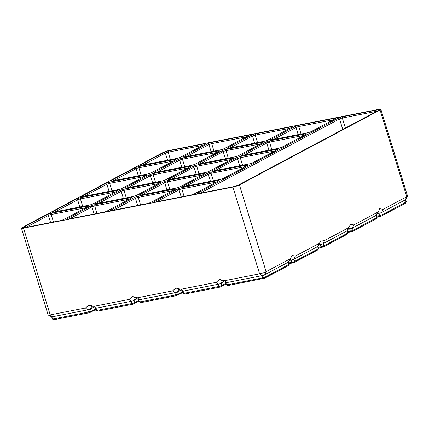 <?xml version="1.0" encoding="UTF-8"?>
<svg xmlns="http://www.w3.org/2000/svg" width="429" height="429" viewBox="0 0 429 429"><rect width="100%" height="100%" fill="white"/><g stroke="black" fill="none" stroke-linecap="round" stroke-linejoin="round"><path stroke-width="0.64" d="M288.706 261.856A2.086 0.3 162.9 0 1 288.701 261.904A2.086 0.3 162.9 0 1 288.374 262.146L264.698 274.758A2.086 0.3 162.9 0 1 261.926 275.681L226.678 282.593A2.086 0.3 162.9 0 1 225.831 282.647A2.086 0.3 162.9 0 1 225.793 282.614M288.717 261.878L289.393 264.082A2.086 0.3 162.9 0 1 289.382 264.13A2.086 0.3 162.9 0 1 289.055 264.371L265.379 276.984A2.086 0.3 162.9 0 1 262.607 277.901L227.359 284.818A2.086 0.3 162.9 0 1 226.512 284.872A2.086 0.3 162.9 0 1 226.48 284.835L225.804 282.636M239.425 184.92L380.073 109.985A4.896 0.697 162.9 0 0 380.861 109.304A4.896 0.697 162.9 0 0 378.796 109.352L169.391 150.429A4.896 0.697 162.9 0 0 162.891 152.579L22.244 227.52A4.896 0.697 162.9 0 0 21.45 228.196A4.896 0.697 162.9 0 0 23.52 228.148L232.926 187.076A4.896 0.697 162.9 0 0 239.425 184.92L266.109 271.67A4.896 0.697 162.9 0 1 259.609 273.825L224.367 280.738L219.557 279.408L225.831 282.647M289.382 264.13L288.529 265.519L264.854 278.137L228.223 285.505L226.512 284.872M264.854 278.137L265.379 276.984L264.698 274.758L266.109 271.67L289.881 259.003L290.921 257.813L291.908 255.432L295.356 256.086L319.122 243.42L320.163 242.235L321.155 239.849L324.597 240.508L348.461 227.778L349.41 226.651L350.396 224.27L353.839 224.925L377.611 212.258L378.721 210.95L379.644 208.687L383.086 209.341L406.756 196.729L405.346 199.823L381.676 212.435A2.086 0.3 162.9 0 1 378.898 213.352L377.236 213.68M167.744 180.566L203.303 173.595A3.132 0.445 162.9 0 1 204.617 173.632A3.132 0.445 162.9 0 1 204.118 173.997L180.239 186.722A3.132 0.445 162.9 0 1 176.078 188.1L140.519 195.072A3.132 0.445 162.9 0 1 139.248 195.157A3.132 0.445 162.9 0 1 139.704 194.669L163.588 181.944A3.132 0.445 162.9 0 1 167.744 180.566L167.492 181.853L202.123 175.059M89.001 205.18L53.443 212.151A3.132 0.445 162.9 0 1 52.166 212.237A3.132 0.445 162.9 0 1 52.622 211.749L76.507 199.024A3.132 0.445 162.9 0 1 80.668 197.646L116.221 190.674A3.132 0.445 162.9 0 1 117.535 190.712A3.132 0.445 162.9 0 1 117.042 191.077L93.157 203.802A3.132 0.445 162.9 0 1 89.001 205.18M124.206 189.109L159.765 182.132A3.132 0.445 162.9 0 1 161.073 182.175A3.132 0.445 162.9 0 1 160.58 182.534L136.695 195.259A3.132 0.445 162.9 0 1 132.54 196.638L96.981 203.614A3.132 0.445 162.9 0 1 95.71 203.695A3.132 0.445 162.9 0 1 96.166 203.212L120.045 190.487A3.132 0.445 162.9 0 1 124.206 189.109L123.954 190.39L158.585 183.601M263.808 141.356L228.255 148.327A3.132 0.445 162.9 0 1 226.979 148.413A3.132 0.445 162.9 0 1 227.434 147.925L251.319 135.199A3.132 0.445 162.9 0 1 255.48 133.821L291.034 126.85A3.132 0.445 162.9 0 1 292.347 126.887A3.132 0.445 162.9 0 1 291.854 127.252L267.969 139.977A3.132 0.445 162.9 0 1 263.808 141.356M240.53 156.446L276.088 149.469A3.132 0.445 162.9 0 1 277.397 149.512A3.132 0.445 162.9 0 1 276.903 149.871L253.024 162.596A3.132 0.445 162.9 0 1 248.863 163.975L213.304 170.951A3.132 0.445 162.9 0 1 212.033 171.032A3.132 0.445 162.9 0 1 212.489 170.549L236.368 157.824A3.132 0.445 162.9 0 1 240.53 156.446L240.278 157.733L274.909 150.938M205.325 172.517L169.766 179.488A3.132 0.445 162.9 0 1 168.49 179.574A3.132 0.445 162.9 0 1 168.951 179.086L192.83 166.366A3.132 0.445 162.9 0 1 196.991 164.988L232.55 158.011A3.132 0.445 162.9 0 1 233.859 158.049A3.132 0.445 162.9 0 1 233.365 158.414L209.481 171.139A3.132 0.445 162.9 0 1 205.325 172.517M109.91 182.068L145.469 175.091A3.132 0.445 162.9 0 1 146.777 175.134A3.132 0.445 162.9 0 1 146.284 175.493L122.404 188.218A3.132 0.445 162.9 0 1 118.243 189.597L82.684 196.573A3.132 0.445 162.9 0 1 81.413 196.654A3.132 0.445 162.9 0 1 81.869 196.171L105.748 183.446A3.132 0.445 162.9 0 1 109.91 182.068L109.658 183.349L144.289 176.555M161.781 181.054L126.228 188.031A3.132 0.445 162.9 0 1 124.952 188.111A3.132 0.445 162.9 0 1 125.407 187.629L149.292 174.903A3.132 0.445 162.9 0 1 153.448 173.525L189.007 166.549A3.132 0.445 162.9 0 1 190.32 166.591A3.132 0.445 162.9 0 1 189.827 166.951L165.943 179.676A3.132 0.445 162.9 0 1 161.781 181.054M299.018 125.284L334.577 118.307A3.132 0.445 162.9 0 1 335.886 118.35A3.132 0.445 162.9 0 1 335.392 118.71L311.508 131.435A3.132 0.445 162.9 0 1 307.352 132.813L271.793 139.79A3.132 0.445 162.9 0 1 270.522 139.87A3.132 0.445 162.9 0 1 270.978 139.387L294.857 126.662A3.132 0.445 162.9 0 1 299.018 125.284L298.766 126.566L333.397 119.777M278.105 148.396L242.551 155.368A3.132 0.445 162.9 0 1 241.275 155.454A3.132 0.445 162.9 0 1 241.731 154.966L265.615 142.24A3.132 0.445 162.9 0 1 269.771 140.862L305.33 133.891A3.132 0.445 162.9 0 1 306.644 133.928A3.132 0.445 162.9 0 1 306.15 134.293L282.266 147.018A3.132 0.445 162.9 0 1 278.105 148.396M226.233 149.405L261.792 142.428A3.132 0.445 162.9 0 1 263.1 142.471A3.132 0.445 162.9 0 1 262.607 142.83L238.728 155.555A3.132 0.445 162.9 0 1 234.566 156.934L199.008 163.91A3.132 0.445 162.9 0 1 197.737 163.991A3.132 0.445 162.9 0 1 198.193 163.508L222.077 150.783A3.132 0.445 162.9 0 1 226.233 149.405L225.981 150.686L260.612 143.897M147.485 174.013L111.931 180.99A3.132 0.445 162.9 0 1 110.655 181.07A3.132 0.445 162.9 0 1 111.111 180.588L134.996 167.862A3.132 0.445 162.9 0 1 139.152 166.484L174.71 159.508A3.132 0.445 162.9 0 1 176.024 159.55A3.132 0.445 162.9 0 1 175.531 159.91L151.646 172.635A3.132 0.445 162.9 0 1 147.485 174.013M182.695 157.942L218.254 150.97A3.132 0.445 162.9 0 1 219.562 151.008A3.132 0.445 162.9 0 1 219.069 151.373L195.184 164.098A3.132 0.445 162.9 0 1 191.028 165.476L155.47 172.447A3.132 0.445 162.9 0 1 154.199 172.533A3.132 0.445 162.9 0 1 154.654 172.045L178.534 159.32A3.132 0.445 162.9 0 1 182.695 157.942L182.443 159.229L217.069 152.434M220.27 149.893L184.711 156.869A3.132 0.445 162.9 0 1 183.44 156.95A3.132 0.445 162.9 0 1 183.896 156.467L207.781 143.742A3.132 0.445 162.9 0 1 211.937 142.364L247.495 135.387A3.132 0.445 162.9 0 1 248.804 135.43A3.132 0.445 162.9 0 1 248.311 135.789L224.431 148.514A3.132 0.445 162.9 0 1 220.27 149.893M51.421 213.229L86.98 206.252A3.132 0.445 162.9 0 1 88.288 206.295A3.132 0.445 162.9 0 1 87.795 206.655L63.916 219.38A3.132 0.445 162.9 0 1 59.754 220.758L24.196 227.735A3.132 0.445 162.9 0 1 22.925 227.815A3.132 0.445 162.9 0 1 23.381 227.332L47.265 214.607A3.132 0.445 162.9 0 1 51.421 213.229L51.169 214.511L85.8 207.722M103.292 212.221L67.739 219.192A3.132 0.445 162.9 0 1 66.463 219.278A3.132 0.445 162.9 0 1 66.919 218.79L90.803 206.065A3.132 0.445 162.9 0 1 94.965 204.687L130.518 197.715A3.132 0.445 162.9 0 1 131.832 197.753A3.132 0.445 162.9 0 1 131.338 198.118L107.454 210.843A3.132 0.445 162.9 0 1 103.292 212.221M342.556 116.742L378.115 109.77A3.132 0.445 162.9 0 1 379.424 109.808A3.132 0.445 162.9 0 1 378.93 110.173L238.074 185.221A3.132 0.445 162.9 0 1 233.918 186.599L198.359 193.576A3.132 0.445 162.9 0 1 197.083 193.656A3.132 0.445 162.9 0 1 197.538 193.173L338.401 118.12A3.132 0.445 162.9 0 1 342.556 116.742L342.304 118.029L345.388 128.046M190.374 195.141L154.815 202.113A3.132 0.445 162.9 0 1 153.544 202.198A3.132 0.445 162.9 0 1 154 201.71L177.885 188.985A3.132 0.445 162.9 0 1 182.041 187.607L217.6 180.636A3.132 0.445 162.9 0 1 218.908 180.673A3.132 0.445 162.9 0 1 218.415 181.038L194.535 193.763A3.132 0.445 162.9 0 1 190.374 195.141M146.836 203.678L111.277 210.655A3.132 0.445 162.9 0 1 110.006 210.736A3.132 0.445 162.9 0 1 110.462 210.253L134.341 197.528A3.132 0.445 162.9 0 1 138.503 196.15L174.061 189.173A3.132 0.445 162.9 0 1 175.37 189.216A3.132 0.445 162.9 0 1 174.876 189.575L150.992 202.3A3.132 0.445 162.9 0 1 146.836 203.678M176.732 158.435L141.173 165.406A3.132 0.445 162.9 0 1 139.902 165.492A3.132 0.445 162.9 0 1 140.358 165.004L164.237 152.279A3.132 0.445 162.9 0 1 168.399 150.901L203.957 143.929A3.132 0.445 162.9 0 1 205.266 143.967A3.132 0.445 162.9 0 1 204.772 144.332L180.888 157.057A3.132 0.445 162.9 0 1 176.732 158.435M219.621 179.558L184.062 186.535A3.132 0.445 162.9 0 1 182.786 186.615A3.132 0.445 162.9 0 1 183.242 186.132L207.127 173.407A3.132 0.445 162.9 0 1 211.288 172.029L246.841 165.052A3.132 0.445 162.9 0 1 248.155 165.095A3.132 0.445 162.9 0 1 247.662 165.455L223.777 178.18A3.132 0.445 162.9 0 1 219.621 179.558M224.077 281.746L221.155 283.301A2.086 0.3 162.9 0 1 218.382 284.218L183.14 291.135A2.086 0.3 162.9 0 1 182.287 291.189L176.019 287.95L172.533 290.905L137.285 297.817L132.481 296.487L128.99 299.442L93.742 306.354L88.937 305.03L95.211 308.269A2.086 0.3 162.9 0 1 95.174 308.231M180.539 290.283L177.617 291.843A2.086 0.3 162.9 0 1 174.844 292.76L139.597 299.673A2.086 0.3 162.9 0 1 138.749 299.726L132.481 296.487M176.019 287.95L180.823 289.275L216.071 282.362L219.557 279.408M23.52 228.148L50.204 314.897L85.451 307.984L88.937 305.03M273.552 139.441L295.994 127.488A2.086 0.3 162.9 0 1 298.766 126.566L301.067 134.046M226.008 283.301L221.841 285.526A2.086 0.3 162.9 0 1 219.069 286.443L183.821 293.356A2.086 0.3 162.9 0 1 182.974 293.409A2.086 0.3 162.9 0 1 182.942 293.377L182.261 291.173M226.239 284.052L219.932 287.135L184.684 294.047L182.974 293.409M156.574 201.769L179.016 189.811A2.086 0.3 162.9 0 1 181.789 188.894L216.42 182.1M182.47 291.843L178.303 294.063A2.086 0.3 162.9 0 1 175.531 294.98L140.283 301.898A2.086 0.3 162.9 0 1 139.436 301.952A2.086 0.3 162.9 0 1 139.398 301.914L138.723 299.715M113.036 210.307L135.478 198.354A2.086 0.3 162.9 0 1 138.251 197.431L172.882 190.642M182.7 292.594L176.389 295.672L141.141 302.584L139.436 301.952M137.001 298.825L134.079 300.38A2.086 0.3 162.9 0 1 131.306 301.297L96.058 308.215A2.086 0.3 162.9 0 1 95.211 308.269M138.926 300.386L134.76 302.606A2.086 0.3 162.9 0 1 131.987 303.523L96.74 310.435A2.086 0.3 162.9 0 1 95.892 310.489A2.086 0.3 162.9 0 1 95.86 310.457L95.184 308.253M69.493 218.849L91.935 206.891A2.086 0.3 162.9 0 1 94.707 205.974L129.338 199.179M139.157 301.131L132.851 304.215L97.603 311.127L95.892 310.489M93.458 307.362L90.535 308.923A2.086 0.3 162.9 0 1 87.763 309.84L52.52 316.752A2.086 0.3 162.9 0 1 51.668 316.806A2.086 0.3 162.9 0 1 51.636 316.774M95.388 308.923L91.221 311.143A2.086 0.3 162.9 0 1 88.449 312.06L53.201 318.978A2.086 0.3 162.9 0 1 52.354 319.031A2.086 0.3 162.9 0 1 52.322 318.994L51.641 316.795M25.954 227.391L48.397 215.433A2.086 0.3 162.9 0 1 51.169 214.511L53.469 221.991M95.619 309.674L89.307 312.752L54.065 319.669L53.201 318.978L52.52 316.752L50.204 314.897A4.896 0.697 162.9 0 1 48.214 315.025A4.896 0.697 162.9 0 1 48.139 314.945L21.45 228.196M54.065 319.669L52.354 319.031M230.008 147.984L252.45 136.025A2.086 0.3 162.9 0 1 255.223 135.108L289.854 128.314M142.932 165.063L165.374 153.105A2.086 0.3 162.9 0 1 168.147 152.188L202.778 145.393M185.816 186.186L208.258 174.233A2.086 0.3 162.9 0 1 211.03 173.311L245.661 166.522M186.47 156.526L208.912 144.568A2.086 0.3 162.9 0 1 211.685 143.645L246.316 136.856M142.278 194.728L164.72 182.77A2.086 0.3 162.9 0 1 167.492 181.853L169.793 189.328M55.196 211.808L77.638 199.85A2.086 0.3 162.9 0 1 80.411 198.933L115.042 192.138M98.74 203.266L121.182 191.313A2.086 0.3 162.9 0 1 123.954 190.39L126.255 197.871M317.953 246.278A2.086 0.3 162.9 0 1 317.943 246.326A2.086 0.3 162.9 0 1 317.616 246.568L293.94 259.18A2.086 0.3 162.9 0 1 291.168 260.097L289.505 260.424M317.959 246.3L318.634 248.498A2.086 0.3 162.9 0 1 318.629 248.547A2.086 0.3 162.9 0 1 318.297 248.788L294.626 261.4A2.086 0.3 162.9 0 1 291.854 262.323L289.023 262.875M318.629 248.547L317.771 249.941L294.101 262.553L289.269 263.69M347.195 230.695A2.086 0.3 162.9 0 1 347.19 230.743A2.086 0.3 162.9 0 1 346.857 230.984L323.187 243.597A2.086 0.3 162.9 0 1 320.415 244.519L318.747 244.841M347.2 230.716L347.881 232.92A2.086 0.3 162.9 0 1 347.871 232.968A2.086 0.3 162.9 0 1 347.544 233.21L323.868 245.822A2.086 0.3 162.9 0 1 321.096 246.739L318.264 247.297M347.871 232.968L347.018 234.357L323.343 246.97L318.516 248.107M405.689 199.555L406.37 201.753A2.086 0.3 162.9 0 1 406.36 201.802A2.086 0.3 162.9 0 1 406.032 202.043L382.357 214.661A2.086 0.3 162.9 0 1 379.585 215.578L376.753 216.13M200.112 193.227L339.532 118.946A2.086 0.3 162.9 0 1 342.304 118.029L376.935 111.234M215.063 170.608L237.505 158.65A2.086 0.3 162.9 0 1 240.278 157.733L242.578 165.208M171.52 179.145L193.962 167.187A2.086 0.3 162.9 0 1 196.739 166.27L231.365 159.475M84.443 196.225L106.885 184.266A2.086 0.3 162.9 0 1 109.658 183.349L111.958 190.83M127.981 187.688L150.423 175.729A2.086 0.3 162.9 0 1 153.196 174.812L187.827 168.018M376.442 215.117A2.086 0.3 162.9 0 1 376.431 215.16A2.086 0.3 162.9 0 1 376.104 215.401L352.429 228.019A2.086 0.3 162.9 0 1 349.656 228.936L347.994 229.263M376.447 215.133L377.123 217.337A2.086 0.3 162.9 0 1 377.118 217.385A2.086 0.3 162.9 0 1 376.785 217.626L353.115 230.239A2.086 0.3 162.9 0 1 350.343 231.156L347.511 231.714M380.861 109.304L407.55 196.053A4.896 0.697 162.9 0 1 407.529 196.166A4.896 0.697 162.9 0 1 406.756 196.729L380.073 109.985M244.305 155.025L266.747 143.066A2.086 0.3 162.9 0 1 269.519 142.149L304.15 135.355M200.767 163.567L223.209 151.609A2.086 0.3 162.9 0 1 225.981 150.686L228.282 158.167M113.685 180.647L136.127 168.688A2.086 0.3 162.9 0 1 138.899 167.766L173.531 160.977M157.228 172.104L179.671 160.146A2.086 0.3 162.9 0 1 182.443 159.229L184.743 166.709M377.118 217.385L376.26 218.779L352.59 231.392L347.758 232.523M406.36 201.802L405.507 203.196L381.831 215.808L377.005 216.945M405.684 199.533A2.086 0.3 162.9 0 1 405.678 199.582A2.086 0.3 162.9 0 1 405.346 199.823L406.032 202.043L405.507 203.196M224.367 280.738L226.678 282.593L227.359 284.818L228.223 285.505M232.926 187.076L259.609 273.825L261.926 275.681L262.607 277.901L263.47 278.593M289.784 259.057L288.374 262.146L289.055 264.371L288.529 265.519M294.857 126.662L295.994 127.488L298.182 134.609M222.292 280.823L221.155 283.301L221.841 285.526L221.316 286.674M216.071 282.362L218.382 284.218L219.069 286.443L219.932 287.135M180.823 289.275L183.14 291.135L183.821 293.356L184.684 294.047M182.041 187.607L181.789 188.894L184.089 196.375M177.885 188.985L179.016 189.811L181.21 196.938M178.748 289.361L177.617 291.843L178.303 294.063L177.778 295.216M172.533 290.905L174.844 292.76L175.531 294.98L176.389 295.672M137.285 297.817L139.597 299.673L140.283 301.898L141.141 302.584M138.503 196.15L138.251 197.431L140.551 204.912M134.341 197.528L135.478 198.354L137.666 205.475M135.21 297.903L134.079 300.38L134.76 302.606L134.234 303.753M128.99 299.442L131.306 301.297L131.987 303.523L132.851 304.215M93.742 306.354L96.058 308.215L96.74 310.435L97.603 311.127M94.965 204.687L94.707 205.974L97.008 213.454M90.803 206.065L91.935 206.891L94.128 214.017M91.672 306.44L90.535 308.923L91.221 311.143L90.696 312.296M85.451 307.984L87.763 309.84L88.449 312.06L89.307 312.752M47.265 214.607L48.397 215.433L50.59 222.56M255.48 133.821L255.223 135.108L257.523 142.589M251.319 135.199L252.45 136.025L254.644 143.152M168.399 150.901L168.147 152.188L170.447 159.668M164.237 152.279L165.374 153.105L167.562 160.232M211.288 172.029L211.03 173.311L213.336 180.791M207.127 173.407L208.258 174.233L210.451 181.354M211.937 142.364L211.685 143.645L213.985 151.126M163.588 181.944L164.72 182.77L166.913 189.897M207.781 143.742L208.912 144.568L211.106 151.689M80.668 197.646L80.411 198.933L82.717 206.408M76.507 199.024L77.638 199.85L79.832 206.976M120.045 190.487L121.182 191.313L123.375 198.434M290.133 259.266L291.168 260.097L291.854 262.323L292.712 263.015M295.356 256.086L293.94 259.18L294.626 261.4L294.101 262.553M319.026 243.474L317.616 246.568L318.297 248.788L317.771 249.941M324.597 240.508L323.187 243.597L323.868 245.822L323.343 246.97M319.374 243.688L320.415 244.519L321.096 246.739L321.959 247.431M348.273 227.89L346.857 230.984L347.544 233.21L347.018 234.357M383.086 209.341L381.676 212.435L382.357 214.661L381.831 215.808M338.401 118.12L339.532 118.946L342.76 129.445M236.368 157.824L237.505 158.65L239.698 165.776M196.991 164.988L196.739 166.27L199.04 173.75M192.83 166.366L193.962 167.187L196.155 174.313M105.748 183.446L106.885 184.266L109.079 191.393M153.448 173.525L153.196 174.812L155.496 182.287M149.292 174.903L150.423 175.729L152.617 182.856M348.621 228.105L349.656 228.936L350.343 231.156L351.201 231.848M353.839 224.925L352.429 228.019L353.115 230.239L352.59 231.392M377.515 212.312L376.104 215.401L376.785 217.626L376.26 218.779M269.771 140.862L269.519 142.149L271.82 149.63M265.615 142.24L266.747 143.066L268.94 150.193M377.863 212.521L378.898 213.352L379.585 215.578L380.448 216.27M222.077 150.783L223.209 151.609L225.402 158.735M139.152 166.484L138.899 167.766L141.2 175.246M134.996 167.862L136.127 168.688L138.32 175.815M178.534 159.32L179.671 160.146L181.858 167.272M111.068 210.693L110.462 210.253M173.874 190.111L174.061 189.173M154.606 202.156L154 201.71M217.417 181.569L217.6 180.636M378.115 109.77L377.933 110.703M197.538 193.173L198.144 193.613M67.525 219.235L66.919 218.79M130.336 198.648L130.518 197.715M86.98 206.252L86.797 207.191M23.986 227.772L23.381 227.332M184.502 156.907L183.896 156.467M247.313 136.325L247.495 135.387M218.254 150.97L218.066 151.904M155.26 172.49L154.654 172.045M111.717 181.027L111.111 180.588M174.528 160.446L174.71 159.508M261.792 142.428L261.61 143.366M198.799 163.948L198.193 163.508M242.337 155.411L241.731 154.966M305.148 134.824L305.33 133.891M334.577 118.307L334.389 119.246M271.584 139.827L270.978 139.387M126.013 188.068L125.407 187.629M188.824 167.487L189.007 166.549M145.469 175.091L145.281 176.029M82.475 196.611L81.869 196.171M169.557 179.531L168.951 179.086M232.362 158.944L232.55 158.011M276.088 149.469L275.901 150.407M213.095 170.989L212.489 170.549M228.04 148.37L227.434 147.925M290.851 127.783L291.034 126.85M159.765 182.132L159.577 183.07M96.772 203.652L96.166 203.212M53.228 212.189L52.622 211.749M116.039 191.607L116.221 190.674M203.303 173.595L203.121 174.528M140.31 195.109L139.704 194.669M183.853 186.572L183.242 186.132M246.659 165.991L246.841 165.052M203.957 143.929L203.77 144.863M140.358 165.004L140.964 165.449M288.701 261.904L290.985 257.695M51.668 316.806L48.214 315.025M317.943 246.326L320.232 242.112M347.19 230.743L349.474 226.528M376.431 215.16L378.721 210.95M405.678 199.582L407.529 196.166"/></g></svg>

